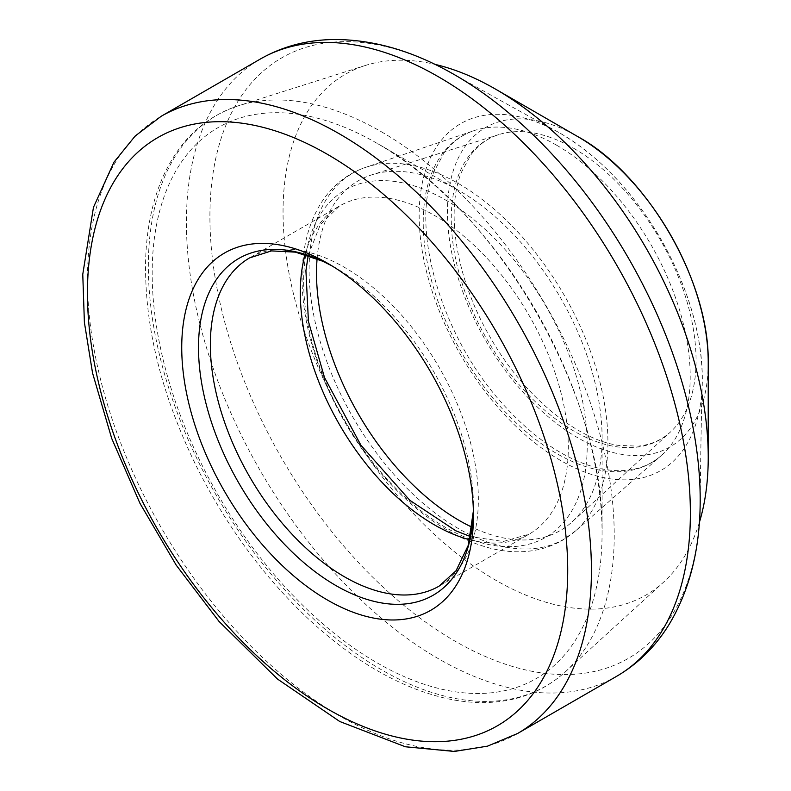 <?xml version="1.0" encoding="UTF-8"?>
<svg xmlns="http://www.w3.org/2000/svg" width="791" height="791" viewBox="0 0 791 791"><rect width="100%" height="100%" fill="white"/><g stroke="black" fill="none" stroke-linecap="round" stroke-linejoin="round"><path stroke-width="0.59" stroke-dasharray="3.96 2.97" d="M331.844 265.806A194.408 112.243 60 0 1 335.977 268.119L327.593 263.274L335.977 268.119A194.408 112.243 60 0 1 473.443 506.22A194.408 112.243 60 0 1 473.384 510.956M699.392 522.376A300.659 173.585 60 0 1 663.649 582.097A300.659 173.585 60 0 1 345.311 421.465A300.659 173.585 60 0 1 365.373 65.465A300.659 173.585 60 0 1 434.961 64.368M317.092 258.776A201.932 116.584 60 0 1 371.928 174.791A201.932 116.584 60 0 1 459.215 190.71A201.932 116.584 60 0 1 459.314 190.76A201.932 116.584 60 0 1 602.099 438.194A201.932 116.584 60 0 1 572.239 521.753A201.932 116.584 60 0 1 472.089 527.241M560.75 133.58A200.242 115.615 60 0 1 702.26 384.446A200.242 115.615 60 0 1 559.118 459.62A200.242 115.615 60 0 1 419.171 217.228A200.242 115.615 60 0 1 555.846 130.851A200.242 115.615 60 0 1 560.75 133.58M700.173 503.046A346.685 200.163 60 0 1 454.064 640.601A346.685 200.163 60 0 1 209.912 217.713A346.685 200.163 60 0 1 452.096 73.355C487.523 93.249 514.437 108.496 555.846 130.851L560.809 133.62C599.103 156.361 632.019 190.75 659.565 236.796C688.724 287.44 702.952 336.659 702.26 384.446C700.915 431.481 700.658 462.409 700.173 503.046M616.565 676.345A356.365 205.749 60 0 1 260.209 470.596A356.365 205.749 60 0 1 260.209 59.107M517.63 733.465A356.365 205.749 60 0 1 161.265 527.726A356.365 205.749 60 0 1 161.265 116.228M305.089 254.534A189.504 109.405 60 0 1 339.566 205.967L249.61 257.896A189.504 109.405 60 0 1 344.362 267.289A189.504 109.405 60 0 1 468.153 434.279A189.504 109.405 60 0 1 439.114 586.121L529.06 534.192A189.504 109.405 60 0 1 469.765 539.759M308.193 255.493L320.325 224.654L339.566 205.967A189.504 109.405 60 0 1 434.308 215.35A189.504 109.405 60 0 1 558.11 382.34A189.504 109.405 60 0 1 529.06 534.192L503.264 541.509L470.477 536.595M445.452 199.935A200.509 115.763 60 0 1 568.235 516.394A200.509 115.763 60 0 1 322.659 374.618A200.509 115.763 60 0 1 445.452 199.935M458.513 183.591A211.296 121.992 60 0 1 592.983 358.56A211.296 121.992 60 0 1 575.719 530.771A211.296 121.992 60 0 1 352.855 417.104A211.296 121.992 60 0 1 365.857 167.277A211.296 121.992 60 0 1 458.513 183.591M556.716 145.267A188.792 109 60 0 1 676.958 301.895A188.792 109 60 0 1 661.147 455.715A188.792 109 60 0 1 462.32 353.913A188.792 109 60 0 1 473.572 130.812A188.792 109 60 0 1 556.716 145.267M708.232 362.505A184.422 106.478 60 0 1 578.043 437.917A184.422 106.478 60 0 1 447.429 212.423A184.422 106.478 60 0 1 577.193 136.27A184.422 106.478 60 0 1 577.835 136.635M573.673 148.293A173.091 99.933 60 0 1 683.572 290.88A173.091 99.933 60 0 1 670.402 432.064A173.091 99.933 60 0 1 487.118 339.586A173.091 99.933 60 0 1 498.686 134.628A173.091 99.933 60 0 1 569.767 146.108A173.091 99.933 60 0 1 573.673 148.293M381.282 131.711A329.432 190.196 60 0 1 590.432 403.024A329.432 190.196 60 0 1 565.446 671.727A329.432 190.196 60 0 1 216.566 495.789A329.432 190.196 60 0 1 238.655 105.687A329.432 190.196 60 0 1 380.491 131.257A329.432 190.196 60 0 1 381.282 131.711M459.215 190.71L377.119 143.349A318.12 183.67 60 0 1 602.07 533.045A318.12 183.67 60 0 1 378.088 663.402A318.12 183.67 60 0 1 152.188 275.535A318.12 183.67 60 0 1 374.094 141.629A318.12 183.67 60 0 1 377.06 143.319A318.12 183.67 60 0 1 377.119 143.349C496.857 208.676 605.392 396.687 602.07 533.045L602.099 438.194M473.384 510.907L473.443 515.9M335.977 268.119L331.884 265.825M575.719 530.771L562.075 540.56C540.678 552.316 516.661 554.847 490.015 548.143C452.225 537.949 416.6 513.843 383.16 475.826C333.436 419.477 300.61 338.825 302.132 274.566C302.528 247.306 308.539 223.922 320.187 204.434C331.31 186.33 346.537 173.941 365.857 167.277L473.572 130.812C461.707 134.875 451.849 142.261 443.978 152.999L433.765 172.131C409.708 228.955 442.09 339.013 504.678 406.09C535.171 439.282 566.04 459.868 597.284 467.867C608.012 470.467 618.038 471.258 627.342 470.23C640.483 468.756 651.754 463.912 661.147 455.715L575.719 530.771M572.239 521.753L670.402 432.064C661.533 440.142 650.766 444.839 638.09 446.144L618.255 445.363C575.087 439.094 520.735 393.265 488.205 333.723C456.012 277.048 445.64 211.019 461.371 172.389L470.724 155.026C478.13 145 487.454 138.198 498.686 134.628L371.928 174.791M365.373 65.465L238.655 105.687C203.91 117.108 178.42 141.431 162.185 178.647C152.139 202.15 146.632 229.153 145.633 259.656C144.209 327.345 162.185 398.308 199.54 472.553C229.261 530.158 266.112 579.467 310.092 620.5C355.426 662.136 401.027 688.16 446.895 698.582C461.825 701.835 476.231 703.1 490.113 702.388C519.549 700.747 544.653 690.533 565.446 671.727L663.649 582.097"/><path stroke-width="1.19" d="M327.593 263.274L327.593 263.274A206.273 119.095 60 0 1 473.443 515.9A206.273 119.095 60 0 1 327.593 600.112A206.273 119.095 60 0 1 181.732 347.486A206.273 119.095 60 0 1 327.593 263.274L327.593 263.274M434.961 64.368A300.659 173.585 60 0 1 491.399 86.783A300.659 173.585 60 0 1 495.641 89.185L495.641 89.185A300.659 173.585 60 0 1 708.232 457.416A300.659 173.585 60 0 1 699.392 522.376M708.232 362.505C709.428 279.698 645.723 173.447 577.835 136.645L495.641 89.185L577.835 136.645A184.422 106.478 60 0 1 577.835 136.645A184.422 106.478 60 0 1 708.232 362.505L708.232 457.416M472.089 527.241A201.932 116.584 60 0 1 317.092 258.776M455.052 75.036A346.685 200.163 60 0 1 700.173 503.046C699.808 549.883 689.515 590.244 669.305 624.119C655.739 646.316 638.159 663.728 616.565 676.345A356.365 205.749 60 0 0 671.193 390.784A356.365 205.749 60 0 0 438.382 76.757A356.365 205.749 60 0 0 260.209 59.107C281.932 46.718 305.801 40.203 331.805 39.55C371.246 38.986 411.35 50.258 452.096 73.355A346.685 200.163 60 0 1 455.052 75.036M517.63 733.465L487.513 746.15L454.321 751.45L405.387 746.773L339.784 721.511L277.483 679.044L218.969 621.35L176.225 565.16L139.977 503.353L111.699 438.422L92.547 372.996L84.39 322.402L82.768 274.348L93.467 207.301L113.973 162.175L135.172 136.012L161.265 116.228A356.365 205.749 60 0 1 339.448 133.877A356.365 205.749 60 0 1 572.249 447.914A356.365 205.749 60 0 1 517.63 733.465L616.565 676.345M327.593 154.423A339.596 196.059 60 0 1 535.547 690.395A339.596 196.059 60 0 1 119.629 450.267A339.596 196.059 60 0 1 327.593 154.423M473.384 510.956A194.408 112.243 60 0 1 334.593 584.786A194.408 112.243 60 0 1 198.511 349.078A194.408 112.243 60 0 1 331.844 265.806M473.384 510.907L468.292 545.276L456.071 570.726L439.114 586.121A189.504 109.405 60 0 1 249.61 476.716A189.504 109.405 60 0 1 249.61 257.896L271.511 250.895L295.409 252.141L322.639 261.198L331.884 265.825M469.765 539.759A189.504 109.405 60 0 1 339.566 424.787A189.504 109.405 60 0 1 305.089 254.534M161.265 116.228L260.209 59.107M470.477 536.595L455.784 530.781L409.857 500.317L360.933 445.234L324.508 377.534L308.431 321.413L305.919 270.71L308.193 255.493"/></g></svg>
